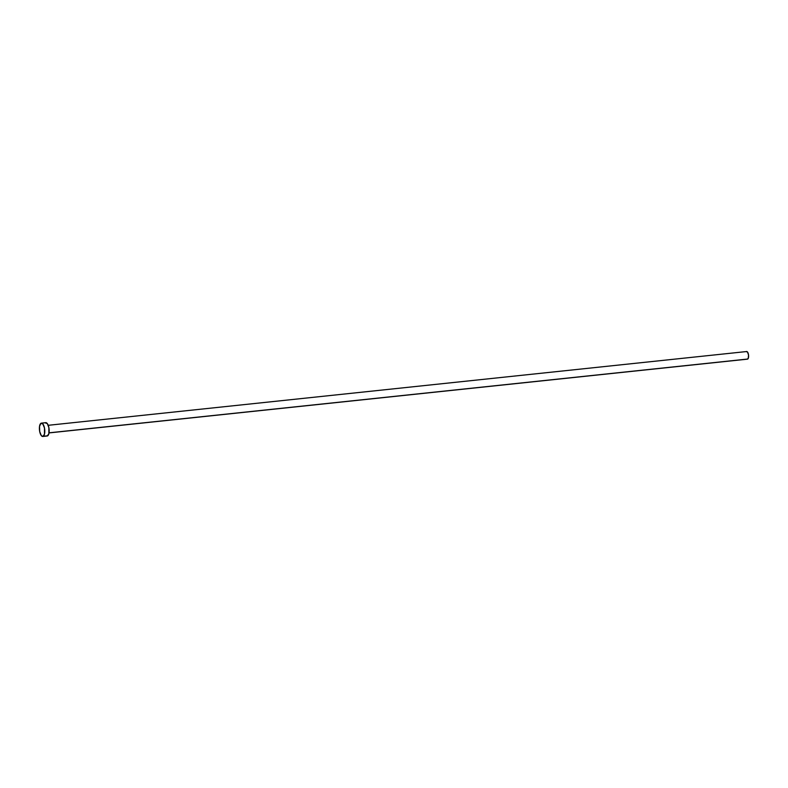 <?xml version="1.0" encoding="UTF-8"?>
<svg xmlns="http://www.w3.org/2000/svg" width="788" height="788" viewBox="0 0 788 788"><rect width="100%" height="100%" fill="white"/><g stroke="black" fill="none" stroke-linecap="round" stroke-linejoin="round"><path stroke-width="1.18" d="M49.023 432.917L747.457 359.151A3.832 1.507 -96 0 0 747.773 359.032L49.043 432.829L747.773 359.032A3.832 1.507 -96 0 0 748.501 354.777A3.832 1.507 -96 0 0 746.66 351.537L48.216 425.303M42.798 436.463L47.181 436A6.698 2.63 -96 0 0 47.733 435.784L43.35 436.247L47.733 435.784A6.698 2.63 -96 0 0 48.994 428.337A6.698 2.63 -96 0 0 45.773 422.673L41.39 423.136A6.698 2.63 84 0 1 44.62 428.8A6.698 2.63 84 0 1 43.35 436.247A6.698 2.63 84 0 1 42.798 436.463A6.698 2.63 84 0 1 39.577 430.8A6.698 2.63 84 0 1 40.848 423.353A6.698 2.63 84 0 1 41.39 423.136M45.221 422.89L47.29 423.57L48.876 427.628L48.856 433.745L47.241 435.991M40.848 423.353L42.907 424.033L44.502 428.091L44.473 434.208L42.857 436.454L41.281 435.567L39.695 431.509L39.518 426.456L40.848 423.353M746.344 351.665L747.526 352.049L748.541 355.102L748.245 358.373L747.191 359.121"/></g></svg>
